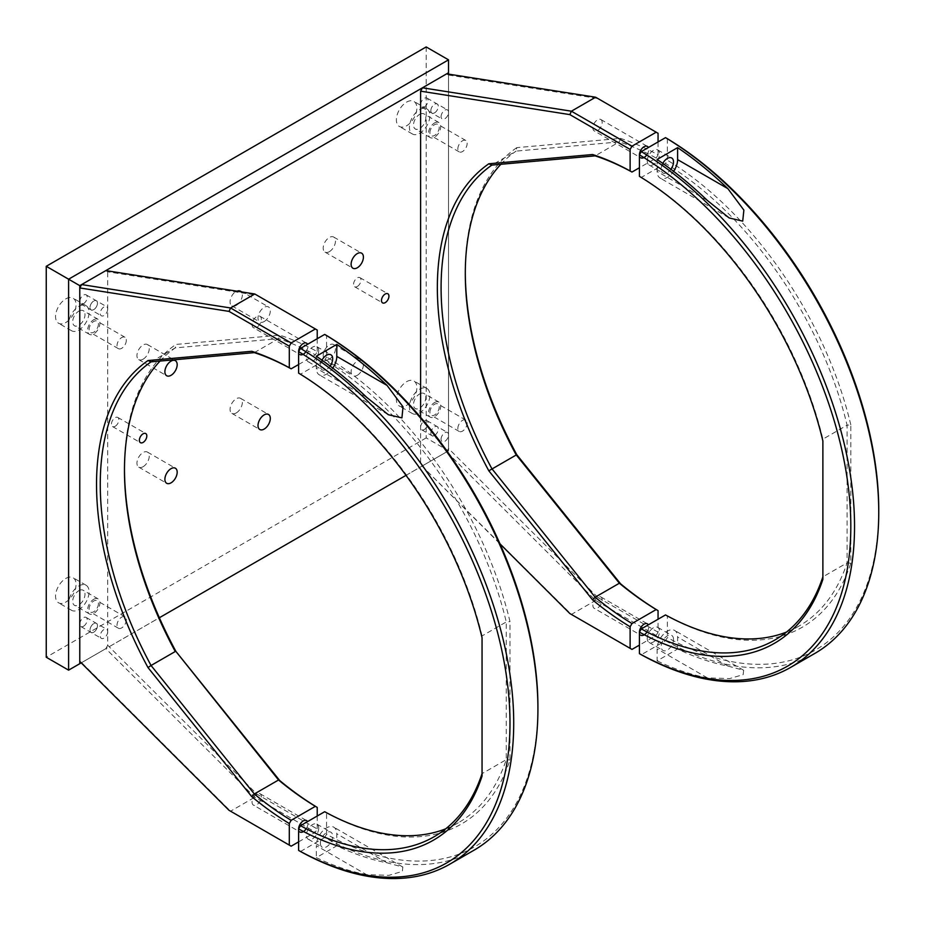 <?xml version="1.0" encoding="UTF-8"?>
<svg xmlns="http://www.w3.org/2000/svg" width="925" height="925" viewBox="0 0 925 925"><rect width="100%" height="100%" fill="white"/><g stroke="black" fill="none" stroke-linecap="round" stroke-linejoin="round"><path stroke-width="0.69" stroke-dasharray="4.62 3.47" d="M143.097 359.189A8.695 5.018 120 0 0 148.775 351.535A8.695 5.018 120 0 0 147.445 344.562A8.695 5.018 120 0 0 143.097 345.002A8.695 5.018 120 0 0 137.42 352.656A8.695 5.018 120 0 0 138.75 359.617A8.695 5.018 120 0 0 143.097 359.189M143.097 466.72A8.695 5.018 120 0 0 148.775 459.054A8.695 5.018 120 0 0 147.445 452.094A8.695 5.018 120 0 0 143.097 452.522A8.695 5.018 120 0 0 137.42 460.188A8.695 5.018 120 0 0 138.75 467.148A8.695 5.018 120 0 0 143.097 466.72M264.157 321.553A8.695 5.018 120 0 0 269.834 313.899A8.695 5.018 120 0 0 268.493 306.927A8.695 5.018 120 0 0 264.157 307.366A8.695 5.018 120 0 0 258.48 315.02A8.695 5.018 120 0 0 259.809 321.993A8.695 5.018 120 0 0 264.157 321.553M236.222 305.423A8.695 5.018 120 0 0 241.899 297.769A8.695 5.018 120 0 0 240.558 290.808A8.695 5.018 120 0 0 236.222 291.236A8.695 5.018 120 0 0 230.533 298.891A8.695 5.018 120 0 0 231.874 305.863A8.695 5.018 120 0 0 236.222 305.423M329.335 251.669A8.695 5.018 120 0 0 335.012 244.003A8.695 5.018 120 0 0 333.682 237.043A8.695 5.018 120 0 0 329.335 237.471A8.695 5.018 120 0 0 323.658 245.125A8.695 5.018 120 0 0 324.987 252.097A8.695 5.018 120 0 0 329.335 251.669M357.27 375.319A8.695 5.018 120 0 0 362.947 367.664A8.695 5.018 120 0 0 361.617 360.692A8.695 5.018 120 0 0 357.27 361.132A8.695 5.018 120 0 0 351.592 368.786A8.695 5.018 120 0 0 352.922 375.747A8.695 5.018 120 0 0 357.27 375.319M329.335 359.189A8.695 5.018 120 0 0 335.012 351.535A8.695 5.018 120 0 0 333.682 344.562A8.695 5.018 120 0 0 329.335 345.002A8.695 5.018 120 0 0 323.658 352.656A8.695 5.018 120 0 0 324.987 359.617A8.695 5.018 120 0 0 329.335 359.189M236.222 412.955A8.695 5.018 120 0 0 241.899 405.3A8.695 5.018 120 0 0 240.558 398.328A8.695 5.018 120 0 0 236.222 398.756A8.695 5.018 120 0 0 230.533 406.422A8.695 5.018 120 0 0 231.874 413.382A8.695 5.018 120 0 0 236.222 412.955M115.162 426.286A5.272 3.041 120 0 0 118.597 421.65A5.272 3.041 120 0 0 117.799 417.429A5.272 3.041 120 0 0 115.162 417.684A5.272 3.041 120 0 0 111.717 422.332A5.272 3.041 120 0 0 112.526 426.552A5.272 3.041 120 0 0 115.162 426.286M357.27 286.507A5.272 3.041 120 0 0 360.715 281.859A5.272 3.041 120 0 0 359.906 277.639A5.272 3.041 120 0 0 357.27 277.905A5.272 3.041 120 0 0 353.836 282.541A5.272 3.041 120 0 0 354.645 286.762A5.272 3.041 120 0 0 357.27 286.507M65.802 578.437A14.488 8.36 -60 0 1 73.052 577.72A14.488 8.36 -60 0 1 75.272 589.329A14.488 8.36 -60 0 1 65.802 602.094A14.488 8.36 -60 0 1 58.564 602.811A14.488 8.36 -60 0 1 56.344 591.202A14.488 8.36 -60 0 1 65.802 578.437M78.845 585.964A14.488 8.36 -60 0 1 86.083 585.248A14.488 8.36 -60 0 1 88.303 596.856A14.488 8.36 -60 0 1 78.845 609.621A14.488 8.36 -60 0 1 71.595 610.338A14.488 8.36 -60 0 1 69.375 598.729A14.488 8.36 -60 0 1 78.845 585.964M78.845 590.693A8.695 5.018 -60 0 1 83.192 590.266A8.695 5.018 -60 0 1 84.522 597.226A8.695 5.018 -60 0 1 78.845 604.892A8.695 5.018 -60 0 1 74.497 605.32A8.695 5.018 -60 0 1 73.168 598.359A8.695 5.018 -60 0 1 78.845 590.693M93.737 599.296A8.695 5.018 -60 0 1 98.085 598.868A8.695 5.018 -60 0 1 99.414 605.829A8.695 5.018 -60 0 1 93.737 613.495A8.695 5.018 -60 0 1 89.401 613.923A8.695 5.018 -60 0 1 88.06 606.962A8.695 5.018 -60 0 1 93.737 599.296M406.63 381.667A14.488 8.36 -60 0 1 413.868 380.95A14.488 8.36 -60 0 1 416.088 392.558A14.488 8.36 -60 0 1 406.63 405.323A14.488 8.36 -60 0 1 399.38 406.04A14.488 8.36 -60 0 1 397.16 394.432A14.488 8.36 -60 0 1 406.63 381.667M419.661 389.194A14.488 8.36 -60 0 1 426.911 388.477A14.488 8.36 -60 0 1 429.131 400.086A14.488 8.36 -60 0 1 419.661 412.851A14.488 8.36 -60 0 1 412.423 413.567A14.488 8.36 -60 0 1 410.203 401.959A14.488 8.36 -60 0 1 419.661 389.194M419.661 393.923A8.695 5.018 -60 0 1 424.008 393.495A8.695 5.018 -60 0 1 425.338 400.456A8.695 5.018 -60 0 1 419.661 408.122A8.695 5.018 -60 0 1 415.313 408.549A8.695 5.018 -60 0 1 413.984 401.577A8.695 5.018 -60 0 1 419.661 393.923M434.565 402.525A8.695 5.018 -60 0 1 438.913 402.097A8.695 5.018 -60 0 1 440.242 409.058A8.695 5.018 -60 0 1 434.565 416.724A8.695 5.018 -60 0 1 430.217 417.152A8.695 5.018 -60 0 1 428.888 410.18A8.695 5.018 -60 0 1 434.565 402.525M65.802 298.868A14.488 8.36 -60 0 1 73.052 298.151A14.488 8.36 -60 0 1 75.272 309.759A14.488 8.36 -60 0 1 65.802 322.524A14.488 8.36 -60 0 1 58.564 323.241A14.488 8.36 -60 0 1 56.344 311.632A14.488 8.36 -60 0 1 65.802 298.868M78.845 306.395A14.488 8.36 -60 0 1 86.083 305.678A14.488 8.36 -60 0 1 88.303 317.287A14.488 8.36 -60 0 1 78.845 330.052A14.488 8.36 -60 0 1 71.595 330.768A14.488 8.36 -60 0 1 69.375 319.16A14.488 8.36 -60 0 1 78.845 306.395M78.845 311.124A8.695 5.018 -60 0 1 83.192 310.696A8.695 5.018 -60 0 1 84.522 317.657A8.695 5.018 -60 0 1 78.845 325.322A8.695 5.018 -60 0 1 74.497 325.75A8.695 5.018 -60 0 1 73.168 318.79A8.695 5.018 -60 0 1 78.845 311.124M93.737 319.726A8.695 5.018 -60 0 1 98.085 319.298A8.695 5.018 -60 0 1 99.414 326.259A8.695 5.018 -60 0 1 93.737 333.925A8.695 5.018 -60 0 1 89.401 334.353A8.695 5.018 -60 0 1 88.06 327.381A8.695 5.018 -60 0 1 93.737 319.726M406.63 102.097A14.488 8.36 -60 0 1 413.868 101.38A14.488 8.36 -60 0 1 416.088 112.989A14.488 8.36 -60 0 1 406.63 125.754A14.488 8.36 -60 0 1 399.38 126.471A14.488 8.36 -60 0 1 397.16 114.862A14.488 8.36 -60 0 1 406.63 102.097M419.661 109.624A14.488 8.36 -60 0 1 426.911 108.907A14.488 8.36 -60 0 1 429.131 120.516A14.488 8.36 -60 0 1 419.661 133.281A14.488 8.36 -60 0 1 412.423 133.998A14.488 8.36 -60 0 1 410.203 122.389A14.488 8.36 -60 0 1 419.661 109.624M419.661 114.353A8.695 5.018 -60 0 1 424.008 113.925A8.695 5.018 -60 0 1 425.338 120.886A8.695 5.018 -60 0 1 419.661 128.552A8.695 5.018 -60 0 1 415.313 128.98A8.695 5.018 -60 0 1 413.984 122.007A8.695 5.018 -60 0 1 419.661 114.353M434.565 122.956A8.695 5.018 -60 0 1 438.913 122.528A8.695 5.018 -60 0 1 440.242 129.488A8.695 5.018 -60 0 1 434.565 137.154A8.695 5.018 -60 0 1 430.217 137.582A8.695 5.018 -60 0 1 428.888 130.61A8.695 5.018 -60 0 1 434.565 122.956M434.565 435.432A5.272 3.041 120 0 0 438.011 430.784A5.272 3.041 120 0 0 437.201 426.564A5.272 3.041 120 0 0 434.565 426.83A5.272 3.041 120 0 0 431.119 431.466A5.272 3.041 120 0 0 431.929 435.687A5.272 3.041 120 0 0 434.565 435.432M424.321 429.512A5.272 3.041 120 0 0 427.766 424.876A5.272 3.041 120 0 0 426.957 420.655A5.272 3.041 120 0 0 424.321 420.91A5.272 3.041 120 0 0 420.875 425.558A5.272 3.041 120 0 0 421.684 429.778A5.272 3.041 120 0 0 424.321 429.512M93.737 632.203A5.272 3.041 120 0 0 97.183 627.555A5.272 3.041 120 0 0 96.373 623.334A5.272 3.041 120 0 0 93.737 623.6A5.272 3.041 120 0 0 90.303 628.237A5.272 3.041 120 0 0 91.112 632.457A5.272 3.041 120 0 0 93.737 632.203M83.493 626.283A5.272 3.041 120 0 0 86.938 621.646A5.272 3.041 120 0 0 86.129 617.426A5.272 3.041 120 0 0 83.493 617.68A5.272 3.041 120 0 0 80.059 622.328A5.272 3.041 120 0 0 80.868 626.549A5.272 3.041 120 0 0 83.493 626.283M93.737 309.621A5.272 3.041 120 0 0 97.183 304.972A5.272 3.041 120 0 0 96.373 300.752A5.272 3.041 120 0 0 93.737 301.018A5.272 3.041 120 0 0 90.303 305.655A5.272 3.041 120 0 0 91.112 309.875A5.272 3.041 120 0 0 93.737 309.621M83.493 303.701A5.272 3.041 120 0 0 86.938 299.064A5.272 3.041 120 0 0 86.129 294.844A5.272 3.041 120 0 0 83.493 295.098A5.272 3.041 120 0 0 80.059 299.746A5.272 3.041 120 0 0 80.868 303.967A5.272 3.041 120 0 0 83.493 303.701M434.565 112.85A5.272 3.041 120 0 0 438.011 108.202A5.272 3.041 120 0 0 437.201 103.982A5.272 3.041 120 0 0 434.565 104.248A5.272 3.041 120 0 0 431.119 108.884A5.272 3.041 120 0 0 431.929 113.104A5.272 3.041 120 0 0 434.565 112.85M424.321 106.93A5.272 3.041 120 0 0 427.766 102.293A5.272 3.041 120 0 0 426.957 98.073A5.272 3.041 120 0 0 424.321 98.328A5.272 3.041 120 0 0 420.875 102.976A5.272 3.041 120 0 0 421.684 107.196A5.272 3.041 120 0 0 424.321 106.93M448.533 59.847L448.533 450.799L68.6 670.151M426.182 46.944L426.182 437.895L448.533 450.799L448.533 74.116M426.182 437.895L46.25 657.247M81.227 662.855L159.354 617.75M406.006 475.346L448.533 450.799M662.809 163.401A8.695 5.018 120 0 0 661.225 169.078A8.695 5.018 120 0 0 663.017 173.056A8.695 5.018 120 0 0 670.903 169.298M647.257 161.019A8.695 5.018 -60 0 1 651.05 152.267A8.695 5.018 -60 0 1 657.744 149.942A8.695 5.018 -60 0 1 659.548 153.92A8.695 5.018 -60 0 1 655.744 162.673A8.695 5.018 -60 0 1 649.049 164.997A8.695 5.018 -60 0 1 647.257 161.019M673.516 639.406A8.695 5.018 120 0 0 671.712 635.429A8.695 5.018 120 0 0 665.017 637.753A8.695 5.018 120 0 0 661.225 646.506A8.695 5.018 120 0 0 663.017 650.483A8.695 5.018 120 0 0 669.723 648.147A8.695 5.018 120 0 0 673.516 639.406M647.257 638.435A8.695 5.018 -60 0 1 651.05 629.694A8.695 5.018 -60 0 1 657.744 627.358A8.695 5.018 -60 0 1 659.548 631.347A8.695 5.018 -60 0 1 655.744 640.088A8.695 5.018 -60 0 1 649.049 642.413A8.695 5.018 -60 0 1 647.257 638.435M677.609 649.026L677.609 637.036A14.488 8.36 120 0 0 674.614 630.411A14.488 8.36 120 0 0 663.445 634.296A14.488 8.36 120 0 0 657.12 648.864L657.12 660.855L677.609 649.026A308.164 177.912 -120 0 0 727.871 666.058L743.665 670.278L743.145 674.649L729.675 678.568L707.382 677.886A308.164 177.912 60 0 1 657.12 660.855M665.503 614.928L667.364 616.004L667.364 637.522L665.503 640.747L641.291 654.727M665.503 640.747A308.164 177.912 -120 0 0 814.925 653.374M667.364 138.715L667.364 160.222L665.503 163.448A276.552 159.667 60 0 1 847.092 425.176L822.88 439.155A276.552 159.667 -120 0 0 641.291 177.427L639.429 176.351M665.503 163.448L641.291 177.427M667.364 616.004A279.188 161.193 -120 0 0 850.815 563.209L850.815 424.841L847.092 425.176L847.092 562.874A276.552 159.667 60 0 1 799.119 626.005A276.552 159.667 60 0 1 786.493 632.076M850.815 563.209L847.092 562.874L822.88 576.853L822.88 440.971M850.815 424.841A279.188 161.193 -120 0 0 667.364 160.222M878.75 510.161A305.528 176.398 60 0 1 667.364 637.522M822.88 579.339L822.88 576.853M657.12 159.47L657.12 171.449A14.488 8.36 120 0 0 660.126 178.074A14.488 8.36 120 0 0 673.585 171.333M430.842 433.282A5.272 3.041 -60 0 1 433.143 427.974A5.272 3.041 -60 0 1 437.201 426.564A5.272 3.041 -60 0 1 438.288 428.98A5.272 3.041 -60 0 1 435.987 434.276A5.272 3.041 -60 0 1 431.929 435.687A5.272 3.041 -60 0 1 430.842 433.282M441.086 439.19A5.272 3.041 -60 0 1 443.387 433.894A5.272 3.041 -60 0 1 447.446 432.484A5.272 3.041 -60 0 1 448.533 434.889A5.272 3.041 -60 0 1 446.232 440.196A5.272 3.041 -60 0 1 442.173 441.607A5.272 3.041 -60 0 1 441.086 439.19M430.842 110.699A5.272 3.041 -60 0 1 433.143 105.392A5.272 3.041 -60 0 1 437.201 103.982A5.272 3.041 -60 0 1 438.288 106.398A5.272 3.041 -60 0 1 435.987 111.694A5.272 3.041 -60 0 1 431.929 113.104A5.272 3.041 -60 0 1 430.842 110.699M441.086 116.608A5.272 3.041 -60 0 1 443.387 111.312A5.272 3.041 -60 0 1 447.446 109.902A5.272 3.041 -60 0 1 448.533 112.307A5.272 3.041 -60 0 1 446.232 117.614A5.272 3.041 -60 0 1 442.173 119.024A5.272 3.041 -60 0 1 441.086 116.608M457.84 148.867A6.579 3.804 -60 0 1 460.719 142.242A6.579 3.804 -60 0 1 465.795 140.473A6.579 3.804 -60 0 1 467.16 143.491A6.579 3.804 -60 0 1 464.281 150.116A6.579 3.804 -60 0 1 459.205 151.885A6.579 3.804 -60 0 1 457.84 148.867M429.905 132.737A6.579 3.804 -60 0 1 432.784 126.112A6.579 3.804 -60 0 1 437.86 124.355A6.579 3.804 -60 0 1 439.225 127.361A6.579 3.804 -60 0 1 436.346 133.986A6.579 3.804 -60 0 1 431.27 135.755A6.579 3.804 -60 0 1 429.905 132.737M457.84 428.437A6.579 3.804 -60 0 1 460.719 421.812A6.579 3.804 -60 0 1 465.795 420.054A6.579 3.804 -60 0 1 467.16 423.06A6.579 3.804 -60 0 1 464.281 429.686A6.579 3.804 -60 0 1 459.205 431.455A6.579 3.804 -60 0 1 457.84 428.437M429.905 412.307A6.579 3.804 -60 0 1 432.784 405.682A6.579 3.804 -60 0 1 437.86 403.924A6.579 3.804 -60 0 1 439.225 406.931A6.579 3.804 -60 0 1 436.346 413.556A6.579 3.804 -60 0 1 431.27 415.325A6.579 3.804 -60 0 1 429.905 412.307M602.187 599.943A6.579 3.804 120 0 0 600.822 596.926A6.579 3.804 120 0 0 595.746 598.695A6.579 3.804 120 0 0 592.867 605.32A6.579 3.804 120 0 0 594.232 608.338A6.579 3.804 120 0 0 599.308 606.569A6.579 3.804 120 0 0 602.187 599.943M647.038 631.972A6.579 3.804 120 0 0 648.737 626.826A6.579 3.804 120 0 0 648.332 624.849M602.187 122.528A6.579 3.804 120 0 0 600.822 119.51A6.579 3.804 120 0 0 595.746 121.279A6.579 3.804 120 0 0 592.867 127.904A6.579 3.804 120 0 0 594.232 130.911A6.579 3.804 120 0 0 599.308 129.153A6.579 3.804 120 0 0 602.187 122.528M646.748 154.972A6.579 3.804 120 0 0 648.737 149.411A6.579 3.804 120 0 0 648.379 147.526M500.864 164.28A276.552 159.667 60 0 1 516.092 151.11L491.88 165.089M639.429 632.203A6.579 3.804 120 0 0 640.794 635.221L594.232 608.338M446.671 73.827L448.533 75.041L448.533 448.509L446.671 451.863L595.607 600.452L656.195 635.429L639.429 645.107M656.195 635.429L658.057 632.203L658.057 619.23M658.057 632.203L597.793 597.411L595.607 600.452L571.396 614.431L420.597 464.639L499.997 543.854M631.983 649.408L569.858 613.541M446.671 451.863L422.459 465.842M420.597 417.291L420.597 464.639M639.429 154.776A6.579 3.804 120 0 0 640.794 157.793L594.232 130.911M656.195 158.071L658.057 154.845A279.188 161.193 -120 0 0 620.548 138.392L516.763 147.653L516.092 151.11L619.368 141.883A276.552 159.667 60 0 1 656.195 158.071L639.429 167.749M658.057 154.845L658.057 141.941M620.548 138.392L619.368 141.883L595.157 155.863M597.793 597.411L448.533 448.509M448.533 75.041L597.793 98.489L658.057 133.281M516.763 147.653A279.188 161.193 -120 0 0 465.298 271.453A279.188 161.193 -120 0 0 465.298 272.528M595.607 97.218L597.793 98.489M320.397 843.276A8.695 5.018 120 0 0 322.201 847.254A8.695 5.018 120 0 0 328.895 844.93A8.695 5.018 120 0 0 332.688 836.177A8.695 5.018 120 0 0 330.884 832.199A8.695 5.018 120 0 0 324.189 834.523A8.695 5.018 120 0 0 320.397 843.276M318.72 828.118A8.695 5.018 -60 0 1 314.928 836.859A8.695 5.018 -60 0 1 308.233 839.195A8.695 5.018 -60 0 1 306.429 835.206A8.695 5.018 -60 0 1 310.222 826.464A8.695 5.018 -60 0 1 316.917 824.14A8.695 5.018 -60 0 1 318.72 828.118M321.993 360.172A8.695 5.018 120 0 0 320.397 365.849A8.695 5.018 120 0 0 322.201 369.838A8.695 5.018 120 0 0 330.075 366.069M318.72 350.691A8.695 5.018 -60 0 1 314.928 359.443A8.695 5.018 -60 0 1 308.233 361.767A8.695 5.018 -60 0 1 306.429 357.79A8.695 5.018 -60 0 1 310.222 349.037A8.695 5.018 -60 0 1 316.917 346.713A8.695 5.018 -60 0 1 318.72 350.691M316.304 356.241L316.304 368.219A14.488 8.36 120 0 0 319.298 374.856A14.488 8.36 120 0 0 332.769 368.104M366.566 874.657A308.164 177.912 60 0 1 316.304 857.625L336.792 845.797A308.164 177.912 -120 0 0 387.043 862.828L402.837 867.049L402.352 871.408L388.928 875.339L366.566 874.657L316.304 845.635L316.304 857.625M300.475 851.497L324.687 837.518A308.164 177.912 -120 0 0 474.109 850.156M482.052 776.11L482.052 773.624L506.264 759.656A276.552 159.667 60 0 1 458.303 822.776A276.552 159.667 60 0 1 445.665 828.846M324.687 811.711L326.548 812.786A279.188 161.193 -120 0 0 509.987 759.992L509.987 621.612A279.188 161.193 -120 0 0 326.548 356.992L326.548 335.486M537.922 706.931A305.528 176.398 60 0 1 326.548 834.292L326.548 812.786M326.548 834.292L324.687 837.518M326.548 356.992L324.687 360.218A276.552 159.667 60 0 1 506.264 621.947L506.264 759.656L509.987 759.992M482.052 773.624L482.052 635.926A276.552 159.667 -120 0 0 300.475 374.197L324.687 360.218M300.475 374.197L298.613 373.122M482.052 637.741L482.052 635.926L506.264 621.947L509.987 621.612M336.792 845.797L336.792 833.818A14.488 8.36 120 0 0 333.786 827.181A14.488 8.36 120 0 0 322.628 831.066A14.488 8.36 120 0 0 316.304 845.635M97.472 303.169A5.272 3.041 -60 0 1 95.171 308.464A5.272 3.041 -60 0 1 91.112 309.875A5.272 3.041 -60 0 1 90.014 307.47A5.272 3.041 -60 0 1 92.315 302.163A5.272 3.041 -60 0 1 96.373 300.752A5.272 3.041 -60 0 1 97.472 303.169M107.705 309.077A5.272 3.041 -60 0 1 105.415 314.384A5.272 3.041 -60 0 1 101.345 315.795A5.272 3.041 -60 0 1 100.258 313.378A5.272 3.041 -60 0 1 102.559 308.083A5.272 3.041 -60 0 1 106.618 306.672A5.272 3.041 -60 0 1 107.705 309.077M97.472 625.751A5.272 3.041 -60 0 1 95.171 631.047A5.272 3.041 -60 0 1 91.112 632.457A5.272 3.041 -60 0 1 90.014 630.052A5.272 3.041 -60 0 1 92.315 624.745A5.272 3.041 -60 0 1 96.373 623.334A5.272 3.041 -60 0 1 97.472 625.751M107.705 631.659A5.272 3.041 -60 0 1 105.415 636.967A5.272 3.041 -60 0 1 101.345 638.377A5.272 3.041 -60 0 1 100.258 635.961A5.272 3.041 -60 0 1 102.559 630.665A5.272 3.041 -60 0 1 106.618 629.254A5.272 3.041 -60 0 1 107.705 631.659M126.332 619.831A6.579 3.804 -60 0 1 123.464 626.456A6.579 3.804 -60 0 1 118.388 628.225A6.579 3.804 -60 0 1 117.024 625.207A6.579 3.804 -60 0 1 119.892 618.582A6.579 3.804 -60 0 1 124.968 616.825A6.579 3.804 -60 0 1 126.332 619.831M98.397 603.701A6.579 3.804 -60 0 1 95.518 610.338A6.579 3.804 -60 0 1 90.453 612.096A6.579 3.804 -60 0 1 89.089 609.078A6.579 3.804 -60 0 1 91.957 602.452A6.579 3.804 -60 0 1 97.032 600.695A6.579 3.804 -60 0 1 98.397 603.701M126.332 340.261A6.579 3.804 -60 0 1 123.464 346.887A6.579 3.804 -60 0 1 118.388 348.656A6.579 3.804 -60 0 1 117.024 345.638A6.579 3.804 -60 0 1 119.892 339.012A6.579 3.804 -60 0 1 124.968 337.255A6.579 3.804 -60 0 1 126.332 340.261M98.397 324.132A6.579 3.804 -60 0 1 95.518 330.757A6.579 3.804 -60 0 1 90.453 332.526A6.579 3.804 -60 0 1 89.089 329.508A6.579 3.804 -60 0 1 91.957 322.883A6.579 3.804 -60 0 1 97.032 321.125A6.579 3.804 -60 0 1 98.397 324.132M252.051 324.675A6.579 3.804 120 0 0 253.415 327.681A6.579 3.804 120 0 0 258.48 325.924A6.579 3.804 120 0 0 261.359 319.298A6.579 3.804 120 0 0 259.994 316.281A6.579 3.804 120 0 0 254.918 318.05A6.579 3.804 120 0 0 252.051 324.675M298.613 351.558A6.579 3.804 120 0 0 299.966 354.564L253.415 327.681M305.921 351.743A6.579 3.804 120 0 0 307.921 346.181A6.579 3.804 120 0 0 307.551 344.297M252.051 802.091A6.579 3.804 120 0 0 253.415 805.108A6.579 3.804 120 0 0 258.48 803.339A6.579 3.804 120 0 0 261.359 796.714A6.579 3.804 120 0 0 259.994 793.696A6.579 3.804 120 0 0 254.918 795.465A6.579 3.804 120 0 0 252.051 802.091M298.613 828.973A6.579 3.804 120 0 0 299.966 831.991L253.415 805.108M306.21 828.742A6.579 3.804 120 0 0 307.921 823.597A6.579 3.804 120 0 0 307.505 821.62M160.037 361.062A276.552 159.667 60 0 1 175.264 347.881L278.541 338.654A276.552 159.667 60 0 1 315.367 354.842L317.229 351.616A279.188 161.193 -120 0 0 279.72 335.162L175.947 344.424A279.188 161.193 -120 0 0 124.47 468.223A279.188 161.193 -120 0 0 124.47 469.299M151.052 361.86L175.264 347.881L175.947 344.424M254.329 352.633L278.541 338.654L279.72 335.162M298.613 364.519L315.367 354.842M317.229 338.712L317.229 351.616M105.843 270.597L107.705 271.811L256.977 295.26L317.229 330.052M298.613 841.877L315.367 832.199L317.229 828.973L256.977 794.182L107.705 645.28L107.705 271.811M107.705 645.28L105.843 648.645L254.78 797.223L315.367 832.199M291.155 846.178L230.568 811.202L81.631 662.624L105.843 648.645M81.631 662.624L79.77 661.41M229.03 810.312L230.568 811.202L254.78 797.223L256.977 794.182M317.229 816.012L317.229 828.973M254.78 293.988L256.977 295.26M707.382 200.471L657.12 171.449M727.871 666.058L677.609 637.036M707.382 677.886L657.12 648.864M387.043 862.828L336.792 833.818M366.566 397.241L316.304 368.219M147.445 344.562L175.38 360.692M147.445 452.094L175.38 468.223M240.558 290.808L268.493 306.927M333.682 237.043L361.617 253.173M333.682 344.562L361.617 360.692M240.558 398.328L268.493 414.458M117.799 417.429L145.734 433.547M359.906 277.639L387.841 293.768M86.083 585.248L73.052 577.72M98.085 598.868L83.192 590.266M426.911 388.477L413.868 380.95M438.913 402.097L424.008 393.495M86.083 305.678L73.052 298.151M98.085 319.298L83.192 310.696M426.911 108.907L413.868 101.38M438.913 122.528L424.008 113.925M426.957 420.655L447.446 432.484M86.129 617.426L106.618 629.254M86.129 294.844L106.618 306.672M426.957 98.073L447.446 109.902M421.684 107.196L442.173 119.024M80.868 303.967L101.345 315.795M80.868 626.549L101.345 638.377M421.684 429.778L442.173 441.607M430.217 137.582L415.313 128.98M412.423 133.998L399.38 126.471M89.401 334.353L74.497 325.75M71.595 330.768L58.564 323.241M430.217 417.152L415.313 408.549M412.423 413.567L399.38 406.04M89.401 613.923L74.497 605.32M71.595 610.338L58.564 602.811M354.645 286.762L382.58 302.891M112.526 426.552L140.461 442.682M231.874 413.382L259.809 429.512M324.987 359.617L352.922 375.747M324.987 252.097L352.922 268.227M231.874 305.863L259.809 321.993M138.75 467.148L166.685 483.278M138.75 359.617L166.685 375.747M657.744 149.942L671.712 158.002M657.744 627.358L671.712 635.429M799.119 626.005L774.907 639.984M728.981 217.838L660.126 178.074M743.665 670.278L674.614 630.411M649.049 642.413L663.017 650.483M649.049 164.997L663.017 173.056M465.795 140.473L437.86 124.355M465.795 420.054L437.86 403.924M600.822 596.926L647.373 623.808M600.822 119.51L647.373 146.393M465.298 273.603L465.298 271.453M459.205 431.455L431.27 415.325M459.205 151.885L431.27 135.755M308.233 839.195L322.201 847.254M308.233 361.767L322.201 369.838M434.091 836.755L458.303 822.776M402.837 867.049L333.786 827.181M388.165 414.608L319.298 374.856M316.917 346.713L330.884 354.784M316.917 824.14L330.884 832.199M118.388 628.225L90.453 612.096M118.388 348.656L90.453 332.526M124.47 470.374L124.47 468.223M259.994 793.696L306.557 820.579M259.994 316.281L306.557 343.163M124.968 337.255L97.032 321.125M124.968 616.825L97.032 600.695"/><path stroke-width="1.39" d="M171.032 375.319A8.695 5.018 120 0 0 176.71 367.664A8.695 5.018 120 0 0 175.38 360.692A8.695 5.018 120 0 0 171.032 361.12A8.695 5.018 120 0 0 165.355 368.786A8.695 5.018 120 0 0 166.685 375.747A8.695 5.018 120 0 0 171.032 375.319M171.032 482.85A8.695 5.018 120 0 0 176.71 475.184A8.695 5.018 120 0 0 175.38 468.223A8.695 5.018 120 0 0 171.032 468.651A8.695 5.018 120 0 0 165.355 476.317A8.695 5.018 120 0 0 166.685 483.278A8.695 5.018 120 0 0 171.032 482.85M357.27 267.799A8.695 5.018 120 0 0 362.947 260.133A8.695 5.018 120 0 0 361.617 253.173A8.695 5.018 120 0 0 357.27 253.6A8.695 5.018 120 0 0 351.592 261.255A8.695 5.018 120 0 0 352.922 268.227A8.695 5.018 120 0 0 357.27 267.799M264.157 429.084A8.695 5.018 120 0 0 269.834 421.43A8.695 5.018 120 0 0 268.493 414.458A8.695 5.018 120 0 0 264.157 414.886A8.695 5.018 120 0 0 258.48 422.552A8.695 5.018 120 0 0 259.809 429.512A8.695 5.018 120 0 0 264.157 429.084M143.097 442.416A5.272 3.041 120 0 0 146.532 437.779A5.272 3.041 120 0 0 145.734 433.547A5.272 3.041 120 0 0 143.097 433.813A5.272 3.041 120 0 0 139.652 438.45A5.272 3.041 120 0 0 140.461 442.682A5.272 3.041 120 0 0 143.097 442.416M385.205 302.637A5.272 3.041 120 0 0 388.65 297.989A5.272 3.041 120 0 0 387.841 293.768A5.272 3.041 120 0 0 385.205 294.034A5.272 3.041 120 0 0 381.771 298.671A5.272 3.041 120 0 0 382.58 302.891A5.272 3.041 120 0 0 385.205 302.637M79.77 663.699L68.6 670.151L46.25 657.247L46.25 266.296L68.6 279.2L448.533 59.847L448.533 72.751L79.77 285.652L79.77 663.699L81.227 662.855M46.25 266.296L426.182 46.944L448.533 59.847M68.6 670.151L68.6 279.2L79.77 285.652M159.354 617.75L406.006 475.346M448.533 74.116L448.533 72.751M670.903 169.298A8.695 5.018 120 0 0 673.516 161.991A8.695 5.018 120 0 0 671.712 158.002A8.695 5.018 120 0 0 662.809 163.401M727.871 188.642A308.164 177.912 -120 0 0 677.609 147.642L657.12 159.47A308.164 177.912 60 0 1 707.382 200.471L729.178 217.953L742.717 221.133L743.873 210.114L727.871 188.642L677.609 159.62L677.609 147.642M790.713 667.353L814.925 653.374A308.164 177.912 -120 0 0 878.75 512.311A308.164 177.912 -120 0 0 665.503 137.64L641.291 151.608A308.164 177.912 60 0 1 838.836 423.419A308.164 177.912 60 0 1 790.713 667.353A308.164 177.912 60 0 1 641.291 654.727L639.429 653.651A305.528 176.398 -120 0 0 850.815 526.29A305.528 176.398 -120 0 0 639.429 154.833L639.429 176.351A279.188 161.193 60 0 1 822.88 440.971L822.88 579.339A279.188 161.193 60 0 1 639.429 632.133L639.429 653.651M639.429 154.833L641.291 151.608M665.503 137.64L667.364 138.715A305.528 176.398 60 0 1 878.75 510.161L878.75 512.311M639.429 632.133L641.291 628.907A276.552 159.667 -120 0 0 774.907 639.984A276.552 159.667 -120 0 0 822.88 576.853M786.493 632.076A276.552 159.667 60 0 1 665.503 614.928L641.291 628.907M673.585 171.333A14.488 8.36 120 0 0 677.609 159.62M648.332 624.849A6.579 3.804 120 0 0 647.373 623.808A6.579 3.804 120 0 0 642.308 625.577A6.579 3.804 120 0 0 639.429 632.203M648.379 147.526A6.579 3.804 120 0 0 647.373 146.393A6.579 3.804 120 0 0 642.308 148.15A6.579 3.804 120 0 0 639.429 154.776M639.429 167.749L631.983 172.05A276.552 159.667 -120 0 0 595.157 155.863L491.88 165.089A276.552 159.667 -120 0 0 491.88 468.721L595.157 597.203A276.552 159.667 -120 0 0 631.983 623.531L630.122 626.757A279.188 161.193 60 0 1 592.613 599.909L488.828 470.813A279.188 161.193 60 0 1 488.828 163.783L592.613 154.521A279.188 161.193 60 0 1 630.122 170.975L630.122 149.411L569.858 114.619L420.597 91.17L420.597 417.291M658.057 619.23L658.057 610.639L656.195 609.552A276.552 159.667 60 0 1 619.368 583.224L516.092 454.742A276.552 159.667 60 0 1 465.298 273.603A276.552 159.667 60 0 1 500.864 164.28M465.298 272.528A279.188 161.193 -120 0 0 516.763 454.684L488.828 470.813M516.763 454.684L620.548 583.779L619.368 583.224L595.157 597.203L592.613 599.909M656.195 609.552L631.983 623.531M640.794 635.221A6.579 3.804 120 0 0 647.038 631.972M639.429 645.107L631.983 649.408L630.122 648.332L630.122 626.757M420.597 91.17L422.459 87.806L571.396 111.197L631.983 146.185L630.122 149.411M658.057 141.941L658.057 133.281L595.607 97.218L446.671 73.827L422.459 87.806M595.607 97.218L571.396 111.197L569.858 114.619M656.195 132.206L631.983 146.185M640.794 157.793A6.579 3.804 120 0 0 646.748 154.972M630.122 170.975L631.983 172.05M620.548 583.779A279.188 161.193 -120 0 0 658.057 610.639M499.997 543.854L569.858 613.541L630.122 648.332M595.157 155.863L592.613 154.521M491.88 165.089L488.828 163.783M330.075 366.069A8.695 5.018 120 0 0 332.688 358.761A8.695 5.018 120 0 0 330.884 354.784A8.695 5.018 120 0 0 321.993 360.172M332.769 368.104A14.488 8.36 120 0 0 336.792 356.391L336.792 344.412L316.304 356.241A308.164 177.912 60 0 1 366.566 397.241L388.35 414.724L401.924 417.88L403.034 406.827L387.043 385.413A308.164 177.912 -120 0 0 336.792 344.412M449.897 864.123A308.164 177.912 60 0 1 300.475 851.497L298.613 850.422L298.613 828.916A279.188 161.193 60 0 0 482.052 776.11L482.052 637.741A279.188 161.193 60 0 0 298.613 373.122L298.613 351.616L300.475 348.39A308.164 177.912 60 0 1 498.008 620.189A308.164 177.912 60 0 1 449.897 864.123L474.109 850.156A308.164 177.912 -120 0 0 537.922 709.082A308.164 177.912 -120 0 0 324.687 334.411L326.548 335.486A305.528 176.398 60 0 1 537.922 706.931L537.922 709.082M300.475 348.39L324.687 334.411M298.613 828.916L300.475 825.678A276.552 159.667 -120 0 0 434.091 836.755A276.552 159.667 -120 0 0 482.052 773.624M300.475 825.678L324.687 811.711A276.552 159.667 60 0 0 445.665 828.846M298.613 850.422A305.528 176.398 -120 0 0 509.987 723.061A305.528 176.398 -120 0 0 298.613 351.616M299.966 354.564A6.579 3.804 120 0 0 305.921 351.743M299.966 831.991A6.579 3.804 120 0 0 306.21 828.742M289.294 823.539A279.188 161.193 60 0 1 251.785 796.679L148.012 667.584L151.052 665.491L254.329 793.974A276.552 159.667 -120 0 0 291.155 820.313L289.294 823.539L289.294 845.103L229.03 810.312L79.77 661.41L79.77 287.941L81.631 284.576L230.568 307.967L291.155 342.955L289.294 346.181L289.294 367.745L291.155 368.821A276.552 159.667 -120 0 0 254.329 352.633L151.052 361.86A276.552 159.667 -120 0 0 151.052 665.491L175.264 651.512A276.552 159.667 60 0 1 124.47 470.374A276.552 159.667 60 0 1 160.037 361.062M291.155 368.821L298.613 364.519M307.551 344.297A6.579 3.804 120 0 0 306.557 343.163A6.579 3.804 120 0 0 301.481 344.921A6.579 3.804 120 0 0 298.613 351.558M291.155 342.955L315.367 328.976L254.78 293.988L105.843 270.597L81.631 284.576M315.367 328.976L317.229 330.052L317.229 338.712M289.294 346.181L229.03 311.39L230.568 307.967L254.78 293.988M289.294 845.103L291.155 846.178L298.613 841.877M307.505 821.62A6.579 3.804 120 0 0 306.557 820.579A6.579 3.804 120 0 0 301.481 822.348A6.579 3.804 120 0 0 298.613 828.973M291.155 820.313L315.367 806.334A276.552 159.667 60 0 1 278.541 779.995L175.947 651.454L279.72 780.55A279.188 161.193 -120 0 0 317.229 807.409L317.229 816.012M317.229 807.409L315.367 806.334M251.785 796.679L254.329 793.974L278.541 779.995L279.72 780.55M229.03 311.39L79.77 287.941M148.012 667.584A279.188 161.193 60 0 1 148.012 360.553L251.785 351.292A279.188 161.193 60 0 1 289.294 367.745M124.47 469.299A279.188 161.193 -120 0 0 175.947 651.454M148.012 360.553L151.052 361.86M251.785 351.292L254.329 352.633M387.043 385.413L336.792 356.391"/></g></svg>
